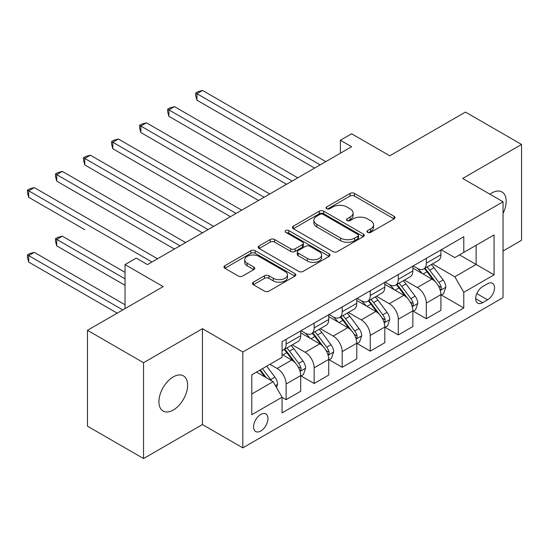 <?xml version="1.0" encoding="UTF-8"?>
<svg xmlns="http://www.w3.org/2000/svg" width="549" height="549" viewBox="0 0 549 549"><rect width="100%" height="100%" fill="white"/><g stroke="black" fill="none" stroke-linecap="round" stroke-linejoin="round"><path stroke-width="0.82" d="M367.604 232.378A2.182 1.256 0 0 0 370.692 232.378L394.086 218.873A3.116 1.798 0 0 0 394.999 217.596A3.116 1.798 0 0 0 394.086 216.327L354.448 193.447A3.116 1.798 0 0 0 350.042 193.447L326.648 206.952A2.182 1.256 0 0 0 326.01 207.845A2.182 1.256 0 0 0 326.648 208.73A2.182 1.256 0 0 0 329.729 208.73L332.763 206.987A9.964 5.751 0 0 1 346.851 206.987L350.152 208.888A9.964 5.751 0 0 1 353.076 212.957A9.964 5.751 0 0 1 350.152 217.027L347.126 218.777A2.182 1.256 0 0 0 346.488 219.662A2.182 1.256 0 0 0 347.126 220.554A2.182 1.256 0 0 0 350.214 220.554L353.24 218.804A9.964 5.751 0 0 1 367.329 218.804L370.637 220.712A9.964 5.751 0 0 1 373.553 224.781A9.964 5.751 0 0 1 370.637 228.851L367.604 230.601A2.182 1.256 0 0 0 366.965 231.486A2.182 1.256 0 0 0 367.604 232.378L367.604 230.601M173.271 410.041A20.306 11.721 120 0 0 186.53 392.151A20.306 11.721 120 0 0 183.421 375.88A20.306 11.721 120 0 0 173.271 376.882A20.306 11.721 120 0 0 160.006 394.779A20.306 11.721 120 0 0 163.115 411.05A20.306 11.721 120 0 0 173.271 410.041M503.042 213.417A20.306 11.721 120 0 0 501.978 191.965A20.306 11.721 120 0 0 491.829 192.967A20.306 11.721 120 0 0 489.934 194.202M260.761 431.027A10.15 5.861 120 0 0 267.39 422.078A10.15 5.861 120 0 0 265.833 413.946A10.15 5.861 120 0 0 260.761 414.447A10.15 5.861 120 0 0 254.125 423.389A10.15 5.861 120 0 0 255.683 431.528A10.15 5.861 120 0 0 260.761 431.027M253.377 282.179A3.116 1.798 0 0 0 252.465 283.456A3.116 1.798 0 0 0 253.377 284.725L264.494 291.142A3.116 1.798 0 0 0 268.9 291.142L294.888 276.14A3.116 1.798 0 0 0 295.794 274.871A3.116 1.798 0 0 0 294.888 273.601L255.251 250.715A3.116 1.798 0 0 0 250.845 250.715L224.864 265.716A3.116 1.798 0 0 0 223.951 266.992A3.116 1.798 0 0 0 224.864 268.262L238.293 276.017A3.116 1.798 0 0 0 242.699 276.017L253.816 269.593A3.116 1.798 0 0 0 254.729 268.324A3.116 1.798 0 0 0 253.816 267.054L247.16 263.211A8.331 4.811 0 0 1 244.717 259.807A8.331 4.811 0 0 1 249.857 255.36A8.331 4.811 0 0 1 258.936 256.404L285.034 271.474A8.331 4.811 0 0 1 287.47 274.871A8.331 4.811 0 0 1 282.33 279.317A8.331 4.811 0 0 1 273.251 278.274L268.9 275.763A3.116 1.798 0 0 0 264.494 275.763L253.377 282.179L253.377 284.725M503.042 250.996L521.55 240.304L521.55 144.462L465.463 112.085L389.756 155.792L351.614 133.778L340.401 140.256L351.614 146.727L147.468 264.591L136.255 258.112L125.035 264.591L125.035 308.627M143.543 362.704L143.543 458.545L202.43 424.549L202.43 328.7L143.543 362.704L87.463 330.32L163.177 286.612L125.035 264.591M202.43 328.7L242.816 352.019L503.042 201.771L503.042 297.62L242.816 447.86L242.816 352.019M521.55 144.462L462.663 178.459L503.042 201.771M332.982 251.607A3.116 1.798 0 0 0 337.381 251.607L363.369 236.605A3.116 1.798 0 0 0 364.282 235.336A3.116 1.798 0 0 0 363.369 234.066L323.732 211.18A3.116 1.798 0 0 0 319.326 211.18L293.344 226.181A3.116 1.798 0 0 0 292.432 227.451A3.116 1.798 0 0 0 293.344 228.72L332.982 251.607M286.619 232.851A2.182 1.256 0 0 1 288.829 233.16L288.829 230.566L329.126 253.83A3.116 1.798 0 0 1 330.038 255.1A3.116 1.798 0 0 1 329.126 256.376L303.144 271.378A3.116 1.798 0 0 1 298.738 271.378L259.101 248.491L259.101 245.952A3.116 1.798 0 0 0 258.188 247.222A3.116 1.798 0 0 0 259.101 248.491M259.101 245.952L270.225 239.529A3.116 1.798 0 0 1 274.624 239.529L290.702 248.807A3.116 1.798 0 0 0 295.108 248.807L302.485 244.552A3.116 1.798 0 0 0 303.391 243.282A3.116 1.798 0 0 0 302.485 242.006L285.748 232.344A2.182 1.256 0 0 1 285.109 231.458A2.182 1.256 0 0 1 286.454 230.292A2.182 1.256 0 0 1 288.829 230.566M143.543 458.545L87.463 426.168L87.463 330.32M487.56 283.758L482.626 286.612A9.834 5.675 120 0 0 476.203 295.28A9.834 5.675 120 0 0 477.712 303.158A9.834 5.675 120 0 0 482.626 302.671L487.56 299.823A9.834 5.675 120 0 0 493.99 291.155A9.834 5.675 120 0 0 492.48 283.277A9.834 5.675 120 0 0 487.56 283.758M441.238 249.761L454.812 257.598L463.781 252.416L463.781 236.743L282.069 341.656L282.069 357.33L251.785 374.809L251.785 414.708L282.069 397.222L282.069 412.889L463.781 307.982L463.781 292.308L454.812 276.765L432.502 263.891M463.781 252.416L494.066 234.931L494.066 274.823L463.781 292.308M202.43 424.549L242.816 447.86M340.401 140.256L340.401 153.205M459.52 254.88L476.12 264.46L476.12 245.293L494.066 234.931M454.812 276.765L476.12 264.46L494.066 274.823M251.785 393.983L273.1 381.679L256.5 372.092M282.069 397.352L286.111 399.679L286.111 384.012A12.689 7.329 -120 0 0 277.135 368.468L269.957 364.323M286.111 399.679L300.694 391.259L300.694 375.591A12.689 7.329 -120 0 0 291.718 360.048L282.069 354.476M301.03 375.914L314.152 383.49L314.152 367.816A12.689 7.329 -120 0 0 305.175 352.28L292.294 344.841M314.152 383.49L328.734 375.07L328.734 359.403A12.689 7.329 -120 0 0 319.758 343.859L300.694 332.852M329.071 359.725L342.192 367.302L342.192 351.628A12.689 7.329 -120 0 0 333.222 336.084L320.335 328.645M342.192 367.302L356.775 358.881L356.775 343.207A12.689 7.329 -120 0 0 347.798 327.671L328.734 316.656M357.111 343.537L370.239 351.113L370.239 335.439A12.689 7.329 -120 0 0 361.263 319.895L348.375 312.456M370.239 351.113L384.815 342.693L384.815 327.019A12.689 7.329 -120 0 0 375.845 311.475L356.775 300.468M385.151 327.341L398.279 334.924L398.279 319.25A12.689 7.329 -120 0 0 389.303 303.707L376.422 296.268M398.279 334.924L412.862 326.504L412.862 310.83A12.689 7.329 -120 0 0 403.886 295.287L384.815 284.279M413.198 311.153L426.319 318.729L426.319 303.062A12.689 7.329 -120 0 0 417.343 287.518L404.462 280.079M426.319 318.729L440.902 310.315L440.902 294.641A12.689 7.329 -120 0 0 431.926 279.098L412.862 268.09M413.198 265.949L417.343 268.344A12.689 7.329 -120 0 0 423.691 268.976A12.689 7.329 -120 0 0 426.319 263.17L426.319 258.373M385.151 282.138L389.303 284.54A12.689 7.329 -120 0 0 395.651 285.164A12.689 7.329 -120 0 0 398.279 279.359L398.279 274.562M357.111 298.333L361.263 300.728A12.689 7.329 -120 0 0 367.61 301.353A12.689 7.329 -120 0 0 370.239 295.547L370.239 290.757M329.071 314.522L333.222 316.917A12.689 7.329 -120 0 0 339.563 317.548A12.689 7.329 -120 0 0 342.192 311.736L342.192 306.946M301.03 330.711L305.175 333.106A12.689 7.329 -120 0 0 311.523 333.737A12.689 7.329 -120 0 0 314.152 327.925L314.152 323.135M441.238 294.964L463.781 307.982M423.691 268.976L438.274 260.555A12.689 7.329 -120 0 0 440.902 254.75L440.902 249.953M395.651 285.164L410.233 276.744A12.689 7.329 -120 0 0 412.862 270.938L412.862 266.148M367.61 301.353L382.186 292.94A12.689 7.329 -120 0 0 384.815 287.127L384.815 282.337M339.563 317.548L354.146 309.128A12.689 7.329 -120 0 0 356.775 303.316L356.775 298.526M311.523 333.737L326.106 325.317A12.689 7.329 -120 0 0 328.734 319.504L328.734 314.714M282.069 350.44A12.689 7.329 -120 0 0 283.483 349.926L298.066 341.505A12.689 7.329 -120 0 0 300.694 335.7L300.694 330.903M283.483 349.926A12.689 7.329 -120 0 0 286.111 344.113L286.111 339.323M273.1 381.679L282.069 397.222M368.475 232.687L370.637 231.438A9.964 5.751 0 0 0 373.553 227.375L373.553 224.781M353.076 212.957L353.076 215.551A9.964 5.751 0 0 1 350.152 219.621L347.997 220.863M394.045 218.893L354.448 196.034A3.116 1.798 0 0 0 350.042 196.034L327.52 209.039M363.328 236.633L323.732 213.767A3.116 1.798 0 0 0 319.326 213.767L293.386 228.748M357.866 236.221A2.182 1.256 0 0 0 358.504 235.336A2.182 1.256 0 0 0 357.866 234.444L323.073 214.357A2.182 1.256 0 0 0 319.985 214.357L316.794 216.203A9.964 5.751 0 0 0 313.877 220.266A9.964 5.751 0 0 0 316.794 224.335L340.579 238.067A9.964 5.751 0 0 0 354.668 238.067L357.866 236.221L357.866 238.815A2.182 1.256 0 0 0 358.504 237.923L358.504 235.336M313.877 220.266L313.877 222.86A9.964 5.751 0 0 0 316.794 226.929L316.794 224.335M357.866 238.815L354.668 240.661A9.964 5.751 0 0 1 340.579 240.661L316.794 226.929M259.142 248.519L270.225 242.123L270.225 239.529M303.391 243.282L303.391 245.87A3.116 1.798 0 0 1 302.485 247.139L295.108 251.401A3.116 1.798 0 0 1 290.702 251.401L274.624 242.123A3.116 1.798 0 0 0 270.225 242.123M288.829 233.16L329.084 256.397M307.378 258.442A8.331 4.811 0 0 0 316.457 259.485A8.331 4.811 0 0 0 321.604 255.038A8.331 4.811 0 0 0 319.161 251.641L309.972 246.329A3.116 1.798 0 0 0 305.567 246.329L298.189 250.591A3.116 1.798 0 0 0 297.277 251.861A3.116 1.798 0 0 0 298.189 253.13L307.378 258.442L307.378 261.029A8.331 4.811 0 0 0 316.457 262.072A8.331 4.811 0 0 0 321.604 257.632L321.604 255.038M297.277 251.861L297.277 254.455A3.116 1.798 0 0 0 298.189 255.724L298.189 253.13M307.378 261.029L298.189 255.724M287.47 274.871L287.47 277.465A8.331 4.811 0 0 1 282.33 281.905A8.331 4.811 0 0 1 273.251 280.862L268.9 278.35A3.116 1.798 0 0 0 264.494 278.35L253.418 284.746M244.717 259.807L244.717 262.395A8.331 4.811 0 0 0 247.16 265.798L247.16 263.211M253.775 269.621L247.16 265.798M294.84 276.168L255.251 253.309A3.116 1.798 0 0 0 250.845 253.309L224.905 268.283M440.902 295.156L443.592 293.605L445.836 287.127A8.407 4.852 -120 0 0 443.153 279.969L433.985 267.734A24.273 14.013 -120 0 0 431.336 264.563M422.222 273.491A24.273 14.013 -120 0 0 417.254 268.296M440.133 290.009L441.115 288.952L441.3 287.484A8.407 4.852 -120 0 0 438.891 282.426L429.723 270.19A24.273 14.013 -120 0 0 427.074 267.02M424.816 268.324A20.148 11.632 60 0 1 428.124 272.084L435.879 282.44M196.933 164.926L258.517 200.481L140.853 132.549L140.853 126.071L146.459 122.832L269.731 194.003M424.384 268.578A24.273 14.013 60 0 1 427.033 271.748L433.127 279.88M320.211 164.865L196.933 93.694L202.547 90.455L325.818 161.626M314.598 168.097L196.933 100.165L196.933 93.694L195.705 92.98L197.942 91.683L202.547 90.455M196.933 100.165L195.705 95.567L195.705 92.98M412.862 311.352L415.552 309.794L417.796 303.316A8.407 4.852 -120 0 0 415.113 296.158L405.944 283.922A24.273 14.013 -120 0 0 403.295 280.752M394.182 289.687A24.273 14.013 -120 0 0 389.214 284.485M412.093 306.198L413.068 305.141L413.253 303.679A8.407 4.852 -120 0 0 410.851 298.622L401.683 286.386A24.273 14.013 -120 0 0 399.034 283.209M396.776 284.512A20.148 11.632 60 0 1 400.084 288.273L407.838 298.629M168.893 181.115L230.47 216.67L112.813 148.738L112.813 142.26L118.419 139.021L241.69 210.192M396.344 284.766A24.273 14.013 60 0 1 398.993 287.937L405.087 296.076M384.815 327.54L387.512 325.982L389.749 319.504A8.407 4.852 -120 0 0 387.066 312.347L377.904 300.111A24.273 14.013 -120 0 0 375.255 296.94M366.135 305.875A24.273 14.013 -120 0 0 361.167 300.674M384.053 322.387L385.027 321.33L385.213 319.868A8.407 4.852 -120 0 0 382.804 314.81L373.643 302.574A24.273 14.013 -120 0 0 370.994 299.404M368.736 300.708A20.148 11.632 60 0 1 372.044 304.469L379.798 314.817M140.853 197.304L202.43 232.858L84.766 164.926L84.766 158.448L90.379 155.209L213.65 226.38M368.297 300.955A24.273 14.013 60 0 1 370.946 304.125L377.039 312.264M356.775 343.729L359.465 342.171L361.709 335.7A8.407 4.852 -120 0 0 359.025 328.535L349.857 316.299A24.273 14.013 -120 0 0 347.215 313.129M338.095 322.064A24.273 14.013 -120 0 0 333.126 316.862M356.006 338.582L356.987 337.525L357.173 336.057A8.407 4.852 -120 0 0 354.764 330.999L345.596 318.763A24.273 14.013 -120 0 0 342.947 315.593M340.689 316.897A20.148 11.632 60 0 1 343.997 320.657L351.758 331.013M112.813 213.499L174.39 249.047L56.725 181.115L56.725 174.637L62.332 171.405L185.61 242.576M340.256 317.144A24.273 14.013 60 0 1 342.905 320.314L348.999 328.453M292.164 181.053L168.893 109.882L174.5 106.643L297.778 177.814M286.557 184.292L168.893 116.354L168.893 109.882L167.658 109.169L169.902 107.872L174.5 106.643M168.893 116.354L167.658 111.756L167.658 109.169M264.124 197.242L139.618 125.357L141.862 124.06L146.459 122.832M140.853 132.549L139.618 127.951L139.618 125.357M236.084 213.431L111.577 141.546L113.821 140.256L118.419 139.021M112.813 148.738L111.577 144.14L111.577 141.546M328.734 359.918L331.424 358.367L333.668 351.888A8.407 4.852 -120 0 0 330.985 344.731L321.817 332.495A24.273 14.013 -120 0 0 319.168 329.318M310.055 338.253A24.273 14.013 -120 0 0 305.086 333.051M327.966 354.771L328.947 353.714L329.126 352.245A8.407 4.852 -120 0 0 326.724 347.188L317.555 334.952A24.273 14.013 -120 0 0 314.906 331.781M312.649 333.085A20.148 11.632 60 0 1 315.956 336.846L323.711 347.201M84.766 229.688L28.685 197.304L28.685 190.832L34.292 187.593L157.563 258.764M312.216 333.339A24.273 14.013 60 0 1 314.865 336.51L320.959 344.642M208.044 229.619L83.537 157.735L85.774 156.444L90.379 155.209M84.766 164.926L83.537 160.329L83.537 157.735M300.694 376.106L303.384 374.555L305.628 368.077A8.407 4.852 -120 0 0 302.945 360.919L293.777 348.684A24.273 14.013 -120 0 0 291.128 345.513M299.926 370.959L300.9 369.902L301.085 368.434A8.407 4.852 -120 0 0 298.683 363.376L289.515 351.14A24.273 14.013 -120 0 0 286.866 347.97M284.608 349.274A20.148 11.632 60 0 1 287.916 353.034L295.671 363.39M125.035 272.366L62.332 236.166L56.725 239.398L56.725 245.877L125.035 285.315M284.176 349.528A24.273 14.013 60 0 1 286.825 352.698L292.919 360.83M56.725 245.877L55.49 241.279L55.49 238.691L125.035 278.837M55.49 238.691L57.734 237.394L62.332 236.166M179.997 245.808L55.49 173.93L57.734 172.633L62.332 171.405M56.725 181.115L55.49 176.517L55.49 173.93M276.463 387.505L277.581 384.266A8.407 4.852 -120 0 0 274.898 377.108L266.718 366.19M125.035 304.743L34.292 252.355L28.685 255.594L28.685 262.065L117.184 313.163M271.405 380.697A8.407 4.852 -120 0 0 270.636 379.572L262.456 368.654M260.35 369.868L266.231 377.712M259.766 370.204L264.748 376.861M28.685 262.065L27.45 257.467L27.45 254.88L122.791 309.924M27.45 254.88L29.694 253.583L34.292 252.355M151.956 262.003L27.45 190.119L29.694 188.822L34.292 187.593M28.685 197.304L27.45 192.706L27.45 190.119M277.135 368.468L291.718 360.048M305.175 352.28L319.758 343.859M333.222 336.084L347.798 327.671M361.263 319.895L375.845 311.475M389.303 303.707L403.886 295.287M417.343 287.518L431.926 279.098M426.319 263.17L440.902 254.75M426.319 303.062L440.902 294.641M398.279 319.25L412.862 310.83M398.279 279.359L412.862 270.938M370.239 335.439L384.815 327.019M370.239 295.547L384.815 287.127M342.192 351.628L356.775 343.207M342.192 311.736L356.775 303.316M314.152 367.816L328.734 359.403M314.152 327.925L328.734 319.504M286.111 384.012L300.694 375.591M286.111 344.113L300.694 335.7M476.806 293.612L487.56 299.823M475.674 298.656L482.626 302.671M370.637 231.438L370.637 228.851M347.126 220.554L347.126 218.777M350.152 219.621L350.152 217.027M326.648 208.73L326.648 206.952M350.042 196.034L350.042 193.447M354.448 196.034L354.448 193.447M394.086 218.873L394.086 216.327M293.344 228.72L293.344 226.181M319.326 213.767L319.326 211.18M323.732 213.767L323.732 211.18M363.369 236.605L363.369 234.066M340.579 240.661L340.579 238.067M354.668 240.661L354.668 238.067M274.624 242.123L274.624 239.529M290.702 251.401L290.702 248.807M295.108 251.401L295.108 248.807M302.485 247.139L302.485 244.552M329.126 256.376L329.126 253.83M264.494 278.35L264.494 275.763M268.9 278.35L268.9 275.763M273.251 280.862L273.251 278.274M253.816 269.593L253.816 267.054M224.864 268.262L224.864 265.716M250.845 253.309L250.845 250.715M255.251 253.309L255.251 250.715M294.888 276.14L294.888 273.601M440.271 290.469L445.781 287.292M429.723 270.19L433.985 267.734M423.114 274.013L427.033 271.748M438.891 282.426L443.153 279.969M438.226 285.713L441.3 287.484M412.23 306.658L417.741 303.48M401.683 286.386L405.944 283.922M395.074 290.201L398.993 287.937M410.851 298.622L415.113 296.158M410.185 301.902L413.253 303.679M384.19 322.846L389.694 319.669M373.643 302.574L377.904 300.111M367.027 306.39L370.946 304.125M382.804 314.81L387.066 312.347M382.138 318.091L385.213 319.868M356.15 339.042L361.654 335.858M345.596 318.763L349.857 316.299M338.987 322.579L342.905 320.314M354.764 330.999L359.025 328.535M354.098 334.279L357.173 336.057M328.103 355.23L333.614 352.053M317.555 334.952L321.817 332.495M310.947 338.767L314.865 336.51M326.724 347.188L330.985 344.731M326.058 350.475L329.126 352.245M300.063 371.419L305.573 368.242M289.515 351.14L293.777 348.684M282.907 354.956L286.825 352.698M298.683 363.376L302.945 360.919M298.011 366.663L301.085 368.434M275.399 385.659L277.526 384.43M270.636 379.572L274.898 377.108"/></g></svg>
